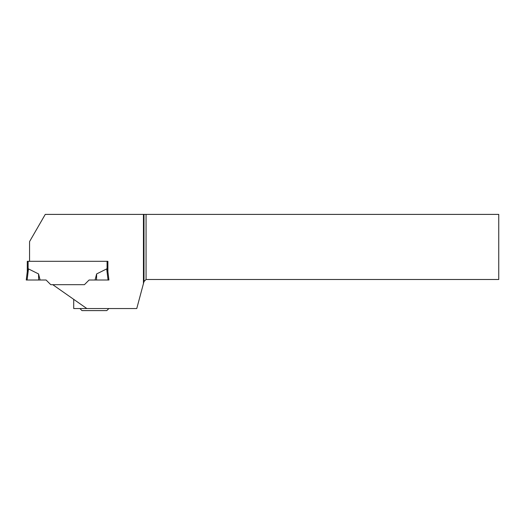 <?xml version="1.0" encoding="UTF-8"?>
<svg xmlns="http://www.w3.org/2000/svg" width="525" height="525" viewBox="0 0 525 525"><rect width="100%" height="100%" fill="white"/><g stroke="black" fill="none" stroke-linecap="round" stroke-linejoin="round"><path stroke-width="0.79" d="M143.443 214.39L143.443 283.605L143.994 281.558L146.062 279.49L498.75 279.49L498.75 214.39L45.262 214.39L29.558 241.598L29.558 261.306L107.894 261.306L27.28 261.306L27.28 271.602L28.475 268.905L38.548 273.925L40.103 280.015L27.11 280.015L28.475 268.905L27.313 271.34L26.25 280.015L27.313 271.34M107.067 261.306L107.067 269.391L106.7 268.905L96.633 273.925L95.071 280.015L108.065 280.015L106.7 268.905L107.861 271.34M73.717 299.355L73.717 308.543L86.835 308.543L52.756 284.675L84.427 284.675L89.086 280.015L84.427 284.675L50.754 284.675L46.095 280.015L40.103 280.015M89.086 280.015L95.071 280.015L89.086 280.015M26.25 280.015L38.653 280.015L38.548 273.925M107.894 261.306L107.894 271.602L108.924 280.015L108.065 280.015M96.633 273.925L96.528 280.015M86.835 308.543L136.763 308.543L143.443 283.605M146.062 214.39L146.062 279.49M143.994 214.39L143.994 281.558M79.918 308.543L81.985 310.61L106.785 310.61L108.852 308.543M28.107 261.306L28.107 269.391"/></g></svg>
